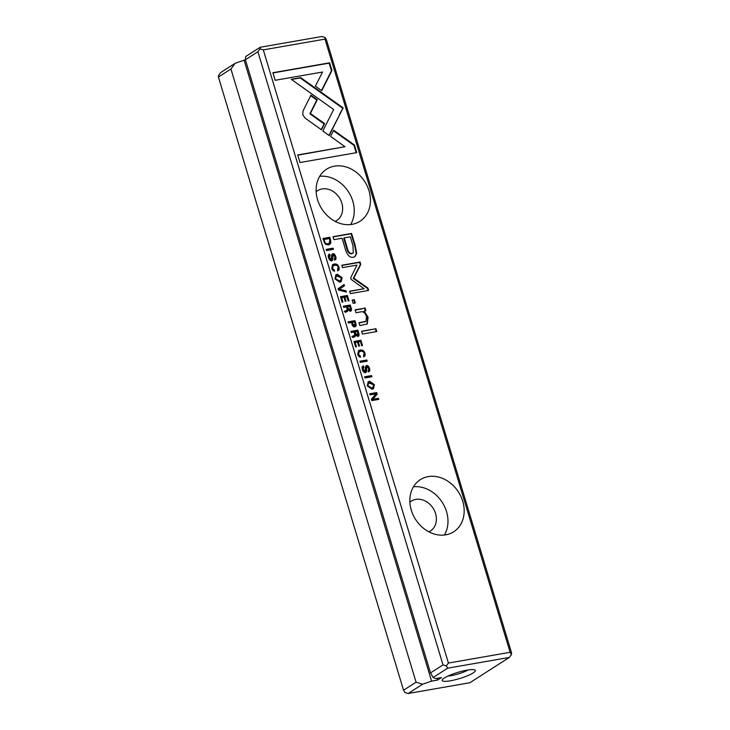 <?xml version="1.0" encoding="UTF-8"?>
<svg xmlns="http://www.w3.org/2000/svg" width="730" height="730" viewBox="0 0 730 730"><rect width="100%" height="100%" fill="white"/><g stroke="black" fill="none" stroke-linecap="round" stroke-linejoin="round"><path stroke-width="1.09" d="M354.844 326.857C356.121 326.638 356.468 325.58 355.893 323.691L354.981 320.662L348.055 321.866L348.402 323.025L351.449 322.496L351.842 323.801C352.48 326.073 353.484 327.095 354.844 326.857L355.528 326.611M353.968 341.448L355.629 346.942L356.45 346.796L355.145 342.461L357.499 342.051L358.722 346.111L359.543 345.965L358.32 341.914L360.428 341.54L361.706 345.783L362.518 345.637L360.894 340.244L353.968 341.448M361.569 331.247L362.418 334.057L376.753 331.557L375.904 328.746L361.569 331.247M355.255 245.618L351.577 233.445L333.017 236.684L333.92 239.677L342.096 238.254L344.898 247.543C346.768 254.816 349.624 258.046 353.466 257.234L354.935 256.677L356.714 253.429L355.255 245.618L354.762 245.937L356.222 253.748L354.689 256.823M362.472 366.405L363.403 365.967C362.016 366.195 361.669 367.409 362.345 369.608C363.056 371.743 364.087 372.72 365.447 372.519C366.542 372.282 366.916 371.214 366.57 369.316L367.007 366.734L368.732 368.477L368.23 370.502L368.687 371.652C369.763 371.415 370.037 370.347 369.526 368.458C368.796 366.314 367.82 365.338 366.579 365.511L365.465 366.697L364.991 371.333L363.157 369.426L363.878 367.19L363.504 365.949L362.691 366.223M363.202 367.555L363.878 367.19M365.31 371.214L364.817 371.534L365.31 371.214M368.687 371.652L369.152 371.47M364.954 372.838C366.049 372.601 366.423 371.534 366.077 369.626L366.25 367.144L367.007 366.734M365.447 372.519L366.031 372.309M369.763 393.762L370.092 394.839L375.959 393.817L371.397 399.164L371.826 400.587L378.742 399.383L378.432 398.325L372.784 399.31L377.191 394.209L376.689 392.558L369.763 393.762M329.148 135.597L343.127 107.876L300.714 77.645L291.252 79.296L333.656 109.518L322.843 130.98L329.148 135.597M336.776 103.322L336.274 103.651L300.212 77.964L300.714 77.645M343.118 107.867L339.532 114.345M340.007 114.044L328.901 135.424M328.71 254.578L329.641 254.14C328.254 254.368 327.898 255.582 328.582 257.781C329.294 259.916 330.325 260.893 331.685 260.692C332.78 260.455 333.154 259.387 332.807 257.489L333.245 254.907L334.97 256.65L334.468 258.675L334.924 259.825C336.001 259.588 336.274 258.52 335.763 256.632C335.034 254.487 334.057 253.511 332.816 253.684L331.703 254.87L331.228 259.506L329.394 257.599L330.115 255.363L329.741 254.122L328.929 254.396M329.44 255.728L330.115 255.363M331.548 259.387L331.055 259.707L331.548 259.387M334.924 259.825L335.389 259.643M331.192 261.012C332.287 260.774 332.661 259.707 332.314 257.799L332.488 255.317L333.245 254.907M331.685 260.692L332.269 260.482M342.096 277.619L337.315 274.279L335.909 274.79L334.951 278.869L339.705 282.209L341.166 281.68L342.096 277.619L340.91 281.826M510.133 652.292L325.005 39.119L263.302 49.877L448.43 663.05L510.133 652.292L511.438 654.564L511.584 652.958L326.456 39.785L325.142 37.513L325.005 39.119M368.988 190.767A30.943 25.459 -122.7 0 1 359.972 221.299A30.943 25.459 -122.7 0 1 321.839 208.99A30.943 25.459 -122.7 0 1 326.584 169.205A30.943 25.459 -122.7 0 1 368.988 190.767M462.72 501.236A30.943 25.459 -122.7 0 1 453.704 531.769A30.943 25.459 -122.7 0 1 415.58 519.45A30.943 25.459 -122.7 0 1 420.316 479.665A30.943 25.459 -122.7 0 1 462.72 501.236M374.408 384.637L369.626 381.288L368.221 381.808L367.263 385.887L372.017 389.227L373.477 388.688L374.408 384.637L373.222 388.834M329.632 62.817L272.883 72.717L275.164 80.291L322.514 72.033L315.397 86.167L321.738 90.703L331.94 70.454L329.632 62.817L329.139 63.136L331.447 70.773L331.94 70.454M302.795 114.792L305.131 118.132L321.483 129.794L324.604 123.607L310.396 113.488L317.276 99.709L310.925 95.183L302.996 111.051L302.795 114.792M354.461 145.06L333.665 130.214L330.553 136.4L344.989 146.703L297.703 154.952L299.993 162.525L356.742 152.625L354.461 145.06L353.968 145.37L356.185 152.725M363.896 356.532C365.109 356.231 365.447 355.108 364.909 353.156C364.124 350.738 362.545 349.707 360.173 350.053L358.631 350.61L357.727 354.296C358.403 356.313 359.379 357.253 360.666 357.125L358.521 354.159L359.26 351.769L360.574 351.294C362.472 351.039 363.659 351.668 364.142 353.174L363.531 355.309L363.896 356.532L364.443 356.322M361.879 308.671L355.108 309.858L355.975 312.723L361.496 311.765C363.695 311.573 365.383 313.243 366.551 316.774L365.912 321.3L359.005 322.751L359.853 325.562L367.263 323.983L368.084 317.212L364.206 311.172L365.885 310.688L365.036 307.877L361.387 308.991L365.036 307.877M352.152 300.066L353.147 303.351L355.318 302.968L354.324 299.692L352.152 300.066M347.079 310.177L344.815 311.117L345.19 312.367L347.462 311.391L348.128 309.967L350.245 311.281C351.44 311.071 351.76 310.004 351.185 308.078L350.254 305.012L343.328 306.217L343.684 307.376L346.805 306.828L346.978 310.241M350.245 311.281L350.847 311.053M326.52 250.545L333.446 249.332L333.099 248.173L326.173 249.386L326.52 250.545M340.454 296.681L342.115 302.174L342.936 302.037L341.631 297.703L343.985 297.293L345.208 301.344L346.029 301.207L344.806 297.147L346.914 296.781L348.192 301.015L349.004 300.87L347.38 295.477L340.454 296.681M364.991 377.948L371.908 376.744L371.561 375.576L364.635 376.79L364.991 377.948M338.437 290.02L346.339 292.055L345.965 290.796L339.34 289.235L344.46 285.804L344.058 284.499L338.054 288.733L338.437 290.02M351.522 279.663L364.087 288.697L349.643 291.215L350.373 293.615L368.623 290.43L367.893 288.04L353.731 278.094L360.775 264.452L360.045 262.034L341.795 265.218L342.516 267.618L356.988 265.09L350.847 277.418L350.683 278.623L351.522 279.663M360.282 362.372L367.208 361.158L366.862 359.999L359.936 361.213L360.282 362.372M330.535 239.705L329.805 237.268L322.879 238.473L325.498 244.285L328.363 244.915L329.732 244.404L330.873 242.889L330.535 239.705L330.042 240.024L330.38 243.209L329.476 244.55M354.68 335.344L352.407 336.284L352.782 337.534L355.063 336.557L355.729 335.134L357.846 336.448C359.041 336.238 359.352 335.17 358.777 333.245L357.855 330.179L350.929 331.384L351.276 332.542L354.406 331.995L354.579 335.408M357.846 336.448L358.448 336.22M337.926 270.52C339.14 270.209 339.477 269.087 338.93 267.143C338.154 264.716 336.576 263.685 334.203 264.041L332.661 264.598L331.758 268.275C332.433 270.292 333.409 271.231 334.696 271.104L332.551 268.138L333.291 265.747L334.605 265.273C336.493 265.017 337.689 265.647 338.173 267.162L337.561 269.288L337.926 270.52L338.464 270.301M218.416 77.042L403.544 690.215L416.073 682.194L230.945 69.022L218.416 77.042L218.562 75.436L220.67 72.562L235.17 63.273L230.945 69.022M416.073 682.194L422.643 684.211L408.143 693.5L469.837 682.733L509.33 657.438L447.627 668.196L433.136 677.486L430.508 672.941L245.38 59.769L245.663 56.557L260.163 47.267L321.857 36.5L325.142 37.513M430.508 672.941L443.028 664.911L257.9 51.739L245.38 59.769M422.643 684.211L431.594 681.127L244.121 60.188L245.435 59.96M244.121 60.188L235.17 63.273M431.594 681.127L437.571 680.077L441.513 677.549L435.545 678.59L433.136 677.486M444.342 677.978A17.328 3.212 163.2 0 0 442.27 679.803A17.328 3.212 163.2 0 0 459.663 678.544A17.328 3.212 163.2 0 0 474.847 669.967A17.328 3.212 163.2 0 0 461.031 671.481A17.328 3.212 163.2 0 0 444.342 677.978M316.154 191.707A17.739 14.591 -122.7 0 1 317.513 190.694A17.739 14.591 -122.7 0 1 341.822 203.059A17.739 14.591 -122.7 0 1 336.658 220.56A17.739 14.591 -122.7 0 1 335.161 221.373M319.722 176.313A30.943 25.459 -122.7 0 1 352.791 201.142A30.943 25.459 -122.7 0 1 350.637 224.557M409.886 502.176A17.739 14.591 -122.7 0 1 411.255 501.154A17.739 14.591 -122.7 0 1 435.564 513.519A17.739 14.591 -122.7 0 1 430.39 531.029A17.739 14.591 -122.7 0 1 428.902 531.841M413.463 486.782A30.943 25.459 -122.7 0 1 446.532 511.611A30.943 25.459 -122.7 0 1 444.378 535.026M447.983 676.044A13.204 2.446 163.2 0 0 468.012 669.994M408.143 693.5L404.858 692.487L403.544 690.215M263.302 49.877L260.017 48.873L257.9 51.739M443.028 664.911L446.322 665.924L448.43 663.05M447.627 668.196L446.322 665.924M511.438 654.564L509.33 657.438M260.017 48.873L260.163 47.267M437.042 678.334L437.571 680.077M367.984 381.973L369.124 381.607L373.915 384.956M372.647 387.657L371.168 388.278L367.564 386.051L368.568 383.15M368.057 385.732L371.67 387.959L372.911 387.511L373.641 384.756L368.796 382.976L367.564 386.051M272.947 72.936L329.139 63.136M331.447 70.773L321.492 90.52M310.679 95.676L316.784 100.028L309.903 113.807L324.102 123.927L321.237 129.621M324.102 123.927L324.604 123.607M309.903 113.807L310.396 113.488M316.784 100.028L317.276 99.709M333.418 130.707L353.968 145.37M297.776 155.171L344.989 146.703M359.032 351.933L358.029 354.47L360.072 357.116M359.78 356.149L360.273 355.829M358.393 350.783L359.68 350.373C362.053 350.026 363.631 351.057 364.407 353.475C364.954 355.419 364.617 356.55 363.403 356.851M355.172 310.077L361.387 308.991M359.069 322.97L365.657 321.446M364.206 311.172L363.713 311.482L367.591 317.532L367.007 324.129M364.544 308.197L365.347 310.843M352.225 300.285L354.324 299.692M353.831 300.003L354.753 303.069M335.672 274.964L336.822 274.589L341.603 277.938M340.344 280.649L338.866 281.269L335.252 279.033L336.256 276.132M335.745 278.714L339.359 280.95L340.6 280.502L341.339 277.747L336.484 275.967L335.252 279.033M329.622 255.682L328.901 257.918L331.055 259.707M329.148 254.451L329.595 255.582M329.248 254.441L329.741 254.122M332.323 254.004C333.564 253.83 334.541 254.806 335.271 256.942C335.782 258.84 335.508 259.898 334.431 260.145M342.635 108.186L343.127 107.876L342.635 108.186L336.284 103.642M291.507 79.488L300.212 77.964M369.827 393.981L376.689 392.558M376.196 392.877L376.689 394.529L372.291 399.629L377.939 398.644L378.186 399.474M377.939 398.644L378.432 398.325M372.291 399.629L372.784 399.31M376.689 394.529L377.191 394.209M363.385 367.509L362.664 369.745L364.817 371.534M362.91 366.277L363.357 367.409M363.011 366.268L363.504 365.949M366.086 365.83C367.327 365.657 368.303 366.633 369.033 368.769C369.544 370.667 369.27 371.734 368.194 371.971M343.401 306.436L349.761 305.322L350.692 308.398L350.573 311.19M344.314 311.436L346.586 310.496M348.128 309.967L346.969 311.71M349.278 310.369L347.672 308.699L347.161 307.001L347.653 306.682L348.164 308.388L350.181 309.903L349.278 310.369L350.245 308.024L349.734 306.326L347.653 306.682M349.761 305.322L350.254 305.012M326.237 249.605L332.606 248.492L332.889 249.432M332.606 248.492L333.099 248.173M340.518 296.9L347.38 295.477M341.631 297.703L341.138 298.013L342.379 302.129M344.806 297.147L344.314 297.466L345.473 301.298M346.887 295.796L348.447 300.97M364.708 377.009L371.068 375.895L371.351 376.835M371.068 375.895L371.561 375.576M343.575 284.846L343.958 286.114L338.848 289.554L345.473 291.115L345.701 291.89M345.473 291.115L345.965 290.796M338.848 289.554L339.34 289.235M343.958 286.114L344.46 285.804M349.716 291.434L364.087 288.697M341.859 265.437L359.552 262.353L360.282 264.762L353.238 278.413L367.4 288.35L368.057 290.531M367.4 288.35L367.893 288.04M353.238 278.413L353.731 278.094M360.282 264.762L360.775 264.452M359.552 262.353L360.045 262.034M359.999 361.432L366.369 360.319L366.652 361.259M366.369 360.319L366.862 359.999M333.081 236.903L351.084 233.764L354.762 245.937M353.01 253.127L351.623 253.712C349.232 254.177 347.498 251.978 346.431 247.114L343.739 238.199L344.231 237.88L346.923 246.795C348 251.668 349.725 253.867 352.115 253.392L353.274 252.982L353.01 245.736L350.318 236.821L344.231 237.88M351.084 233.764L351.577 233.445M361.633 331.466L375.904 328.746M375.412 329.066L376.196 331.657M354.032 341.667L360.894 340.244M355.145 342.461L354.652 342.781L355.893 346.896M358.32 341.914L357.828 342.224L358.987 346.066M360.401 340.554L361.961 345.737M322.943 238.692L329.312 237.588L330.042 240.024M328.901 243.418L327.505 244.012C325.808 244.304 324.686 243.528 324.12 241.666L323.563 239.805L324.056 239.495L324.613 241.347C325.178 243.209 326.31 243.993 327.998 243.692L329.157 243.273L329.896 240.216L329.394 238.564L324.056 239.495M329.312 237.588L329.805 237.268M348.119 322.085L354.488 320.972L355.401 324.001L355.255 326.748M353.959 325.945L352.316 324.339L351.805 322.66L352.298 322.35L352.809 324.02L354.899 325.471L353.959 325.945L355.035 323.636L354.534 321.957L352.298 322.35M354.488 320.972L354.981 320.662M350.993 331.602L357.362 330.489L358.284 333.564L358.174 336.357M351.915 336.603L354.187 335.663M355.729 335.134L354.57 336.877M356.879 335.535L355.273 333.865L354.762 332.168L355.255 331.849L355.765 333.555L357.782 335.07L356.879 335.535L357.846 333.19L357.326 331.493L355.255 331.849M357.362 330.489L357.855 330.179M333.062 265.912L332.059 268.457L334.103 271.095M333.811 270.127L334.303 269.817M332.424 264.762L333.71 264.351C336.083 264.005 337.661 265.036 338.437 267.454C338.985 269.397 338.647 270.529 337.433 270.83M358.029 354.47L358.521 354.159M364.407 353.475L364.909 353.156M359.68 350.373L360.173 350.053M364.124 322.085L364.617 321.766M367.591 317.532L368.084 317.212M328.901 257.918L329.394 257.599M332.314 257.799L332.807 257.489M335.271 256.942L335.763 256.632M330.736 259.816L331.228 259.506M362.664 369.745L363.157 369.426M366.077 369.626L366.57 369.316M369.033 368.769L369.526 368.458M364.498 371.643L364.991 371.333M350.692 308.398L351.185 308.078M347.672 308.699L348.164 308.388M356.222 253.748L356.714 253.429M346.431 247.114L346.923 246.795M351.623 253.712L352.115 253.392M330.38 243.209L330.873 242.889M324.12 241.666L324.613 241.347M327.505 244.012L327.998 243.692M355.401 324.001L355.893 323.691M352.316 324.339L352.809 324.02M358.284 333.564L358.777 333.245M355.273 333.865L355.765 333.555M332.059 268.457L332.551 268.138M338.437 267.454L338.93 267.143M333.71 264.351L334.203 264.041M372.911 387.511L372.419 387.831M368.796 382.976L368.303 383.296M358.768 352.079L359.26 351.769M365.42 321.62L365.912 321.3M340.6 280.502L340.107 280.813M336.484 275.967L335.992 276.278M353.274 252.982L352.782 253.301M329.157 243.273L328.664 243.592M332.798 266.067L333.291 265.747"/></g></svg>
